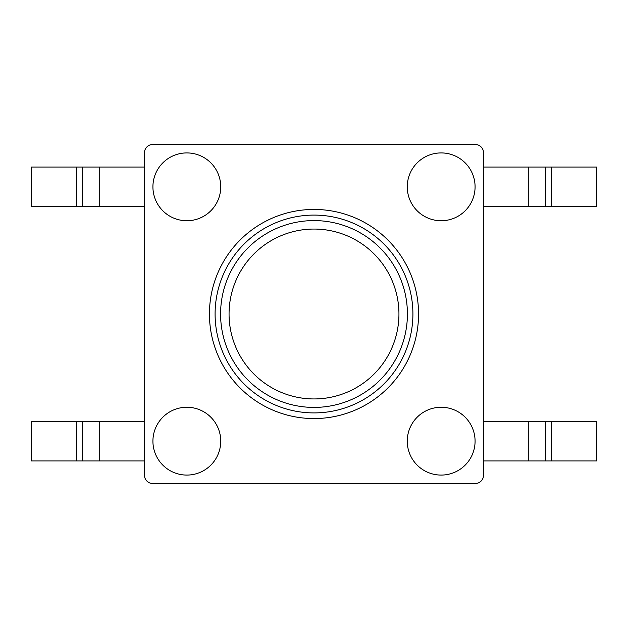 <?xml version="1.0" encoding="UTF-8"?>
<svg xmlns="http://www.w3.org/2000/svg" width="628" height="628" viewBox="0 0 628 628"><rect width="100%" height="100%" fill="white"/><g stroke="black" fill="none" stroke-linecap="round" stroke-linejoin="round"><path stroke-width="0.94" d="M551.384 206.612L596.6 206.612L596.6 167.048L551.384 167.048L551.384 206.612L483.56 206.612M483.56 167.048L545.732 167.048L545.732 206.612M545.732 167.048L551.384 167.048M186.83 220.742A33.912 33.912 0 0 0 220.742 186.83A33.912 33.912 0 0 0 186.83 152.918A33.912 33.912 0 0 0 152.918 186.83A33.912 33.912 0 0 0 186.83 220.742M186.83 475.082A33.912 33.912 0 0 0 220.742 441.17A33.912 33.912 0 0 0 186.83 407.258A33.912 33.912 0 0 0 152.918 441.17A33.912 33.912 0 0 0 186.83 475.082M441.17 475.082A33.912 33.912 0 0 0 475.082 441.17A33.912 33.912 0 0 0 441.17 407.258A33.912 33.912 0 0 0 407.258 441.17A33.912 33.912 0 0 0 441.17 475.082M441.17 220.742A33.912 33.912 0 0 0 475.082 186.83A33.912 33.912 0 0 0 441.17 152.918A33.912 33.912 0 0 0 407.258 186.83A33.912 33.912 0 0 0 441.17 220.742M483.56 475.082L483.56 152.918A8.478 8.478 0 0 0 475.082 144.44L152.918 144.44A8.478 8.478 0 0 0 144.44 152.918L144.44 475.082A8.478 8.478 0 0 0 152.918 483.56L475.082 483.56A8.478 8.478 0 0 0 483.56 475.082L483.56 152.918M551.384 421.388L596.6 421.388L596.6 460.952L551.384 460.952L551.384 421.388L483.56 421.388M483.56 460.952L545.732 460.952L545.732 421.388M545.732 460.952L551.384 460.952M76.616 421.388L31.4 421.388L31.4 460.952L76.616 460.952L76.616 421.388L144.44 421.388M144.44 460.952L82.268 460.952L82.268 421.388M82.268 460.952L76.616 460.952M314 209.438A104.562 104.562 0 0 0 209.438 314A104.562 104.562 0 0 0 314 418.562A104.562 104.562 0 0 0 418.562 314A104.562 104.562 0 0 0 314 209.438M475.082 144.44L152.918 144.44M144.44 152.918L144.44 475.082M152.918 483.56L475.082 483.56M76.616 206.612L31.4 206.612L31.4 167.048L76.616 167.048L76.616 206.612L144.44 206.612M144.44 167.048L82.268 167.048L82.268 206.612M82.268 167.048L76.616 167.048M314 412.91A98.91 98.91 0 0 0 412.91 314A98.91 98.91 0 0 0 314 215.09A98.91 98.91 0 0 0 215.09 314A98.91 98.91 0 0 0 314 412.91M528.776 167.048L528.776 206.612M528.776 460.952L528.776 421.388M99.224 460.952L99.224 421.388M99.224 167.048L99.224 206.612M314 220.585A93.415 93.415 0 0 1 407.415 314A93.415 93.415 0 0 1 314 407.415A93.415 93.415 0 0 1 220.585 314A93.415 93.415 0 0 1 314 220.585M314 398.945A84.945 84.945 0 0 0 398.945 314A84.945 84.945 0 0 0 314 229.055A84.945 84.945 0 0 0 229.055 314A84.945 84.945 0 0 0 314 398.945"/></g></svg>
